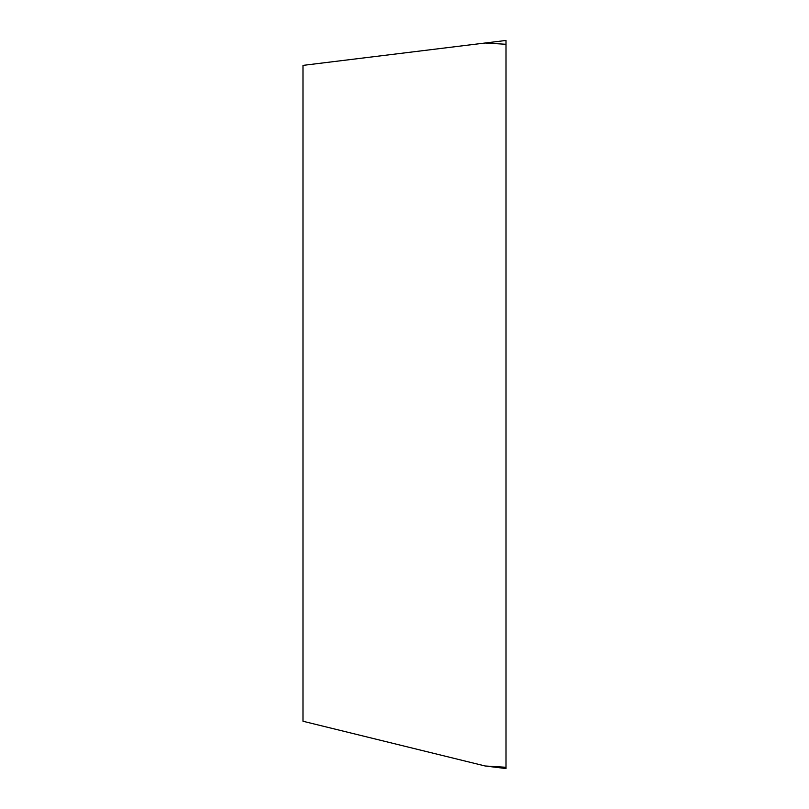 <?xml version="1.0" encoding="UTF-8"?>
<svg xmlns="http://www.w3.org/2000/svg" width="809" height="809" viewBox="0 0 809 809"><rect width="100%" height="100%" fill="white"/><g stroke="black" fill="none" stroke-linecap="round" stroke-linejoin="round"><path stroke-width="1.21" d="M485.188 765.992L506.009 768.55L506.009 40.45L302.991 65.377L302.991 721.254L485.188 765.992L506.009 767.276L506.009 40.45M506.009 767.276L506.009 768.55L506.009 767.276M506.009 44.283L485.188 43.008"/></g></svg>
